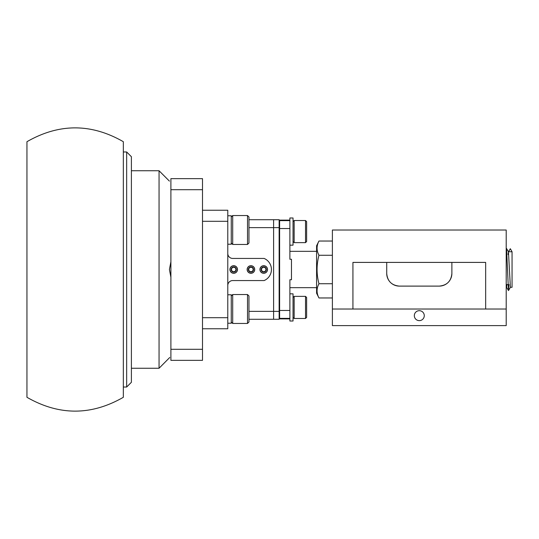 <?xml version="1.0" encoding="UTF-8"?>
<svg xmlns="http://www.w3.org/2000/svg" width="539" height="539" viewBox="0 0 539 539"><rect width="100%" height="100%" fill="white"/><g stroke="black" fill="none" stroke-linecap="round" stroke-linejoin="round"><path stroke-width="0.81" d="M508.54 251.774L510.312 248.728L508.573 251.74L512.05 251.74L512.05 287.294L510.393 287.294L508.452 251.774L506.545 248.479L506.202 248.978M506.956 284.531L506.599 287.294L506.202 283.952M506.795 284.531L506.519 287.139M506.599 287.294L506.202 286.007M508.418 251.74L508.061 254.509M508.991 284.531L508.466 290.555L506.545 248.479M512.05 251.74L510.312 248.728M506.202 309.022L506.202 230.018L332.388 230.018L332.388 309.022L506.202 309.022L485.659 309.022L485.659 262.405L386.719 262.405L386.719 273.468C387.44 281.176 391.651 285.387 399.359 286.108L439.231 286.108C446.939 285.387 451.15 281.176 451.877 273.468L451.877 262.405L451.877 273.468A12.64 12.64 0 0 1 439.231 286.108L399.359 286.108A12.64 12.64 0 0 1 386.719 273.468L386.719 262.405L352.93 262.405L352.93 309.022L332.388 309.022L332.388 325.61L506.202 325.61L506.202 309.022M424.274 315.659A4.979 4.979 0 0 0 419.295 310.68A4.979 4.979 0 0 0 414.323 315.659A4.979 4.979 0 0 0 419.295 320.638A4.979 4.979 0 0 0 424.274 315.659M202.502 189.701L170.897 189.701L170.897 178.645L202.502 178.645L202.502 360.355L170.897 360.355L170.897 349.299L202.502 349.299M170.897 189.701L170.897 261.759L169.414 269.5L170.897 277.241L170.897 261.759L170.897 349.299M123.337 397.297C91.206 415.731 59.081 415.731 26.95 397.297L26.95 141.703C59.081 123.269 91.206 123.269 123.337 141.703L123.337 397.297M169.745 357.485L159.052 368.258L159.052 170.742L131.395 170.742M170.897 356.063C168.936 358.482 168.936 358.482 170.897 356.063C168.936 358.482 168.936 358.482 170.897 356.063M170.897 182.937C168.936 180.518 168.936 180.518 170.897 182.937M126.658 151.971L131.395 156.714L131.395 382.286L126.658 387.029L126.658 151.971L123.337 151.971M263.733 273.206A3.706 3.706 0 0 0 267.438 269.5A3.706 3.706 0 0 0 263.733 265.794A3.706 3.706 0 0 0 260.027 269.5A3.706 3.706 0 0 0 263.733 273.206M250.931 273.206A3.706 3.706 0 0 0 254.637 269.5A3.706 3.706 0 0 0 250.931 265.794A3.706 3.706 0 0 0 247.226 269.5A3.706 3.706 0 0 0 250.931 273.206M233.71 273.206A3.706 3.706 0 0 0 237.416 269.5A3.706 3.706 0 0 0 233.71 265.794A3.706 3.706 0 0 0 230.005 269.5A3.706 3.706 0 0 0 233.71 273.206M202.502 210.244L227.781 210.244L227.781 221.307L202.502 221.307L202.502 317.693L227.781 317.693L227.781 221.307M227.781 317.693L227.781 328.756L202.502 328.756M248.957 311.374L273.61 311.374L273.61 319.277L248.957 319.277M248.957 219.723L273.61 219.723L273.61 311.374L273.61 227.626L248.957 227.626M227.781 285.502A4.939 4.939 0 0 1 232.72 280.563L264.13 280.563A12.033 12.033 0 0 0 264.13 258.437L232.72 258.437A4.939 4.939 0 0 1 227.781 253.498M279.141 311.374L279.141 319.277L273.61 319.277L273.61 311.374L279.141 311.374L279.141 227.626L273.61 227.626L273.61 219.723L279.141 219.723L279.141 227.626M316.588 287.671L289.881 287.671M316.588 251.329L289.881 251.329M289.881 220.121L279.613 220.121L279.613 220.633L289.881 220.633L289.881 228.536L279.613 228.536L279.613 318.879L289.881 318.879M279.141 257.649L279.613 257.649M279.141 281.351L279.613 281.351M318.96 241.034C316.454 245.744 316.454 250.487 318.96 255.27C316.447 264.77 316.447 274.257 318.96 283.73C316.454 288.439 316.454 293.182 318.96 297.966L316.588 293.223L316.588 245.777L318.96 241.034L332.388 241.034M318.96 255.27L332.388 255.27M318.96 297.966L332.388 297.966M318.96 283.73L332.388 283.73M279.613 220.633L279.613 228.536M279.613 310.464L289.881 310.464L289.881 318.367L279.613 318.367M289.881 245.164L293.041 245.164L293.041 217.985L289.881 217.985L289.881 259.259L291.464 259.259L291.464 279.741L289.881 279.741L289.881 321.015L293.041 321.015L293.041 293.836L289.881 293.836M294.153 296.362L294.153 318.482L305.525 318.482L305.525 296.362L294.153 296.362L293.041 297.467M305.525 296.362L306.63 297.467L306.63 317.377L305.525 318.482M279.141 310.963L279.613 312.384M279.141 307.412L279.613 311.737M279.141 307.425L279.613 301.517M279.141 302.581L279.613 300.89M294.153 220.518L294.153 242.638L305.525 242.638L305.525 220.518L294.153 220.518L293.041 221.623M305.525 220.518L306.63 221.623L306.63 241.533L305.525 242.638M279.141 235.112L279.613 236.54M279.613 225.673L279.141 231.575L279.613 235.887M279.141 226.73L279.613 225.046M265.646 268.395A2.21 2.21 0 0 0 263.733 267.29L262.453 267.29L261.819 268.395A2.21 2.21 0 0 0 263.733 271.71A2.21 2.21 0 0 0 265.646 268.395L265.013 267.29A2.554 2.554 0 0 0 261.179 269.5L262.453 271.71L265.013 271.71L266.286 269.5L265.646 268.395M263.733 265.707A3.793 3.793 0 0 0 259.939 269.5A3.793 3.793 0 0 0 263.733 273.293A3.793 3.793 0 0 0 267.526 269.5A3.793 3.793 0 0 0 263.733 265.707M263.733 267.29A2.21 2.21 0 0 0 261.819 268.395L261.179 269.5A2.554 2.554 0 0 0 265.013 271.71A2.554 2.554 0 0 0 265.013 267.29L262.453 267.29L261.179 269.5L262.453 271.71L265.013 271.71L266.286 269.5L265.013 267.29L263.733 267.29M235.624 268.395A2.21 2.21 0 0 0 233.71 267.29L232.43 267.29L231.797 268.395A2.21 2.21 0 0 0 233.71 271.71A2.21 2.21 0 0 0 235.624 268.395L234.991 267.29A2.554 2.554 0 0 0 231.157 269.5L232.43 271.71L234.991 271.71L236.264 269.5L235.624 268.395M233.71 265.707A3.793 3.793 0 0 0 229.917 269.5A3.793 3.793 0 0 0 233.71 273.293A3.793 3.793 0 0 0 237.504 269.5A3.793 3.793 0 0 0 233.71 265.707M233.71 267.29A2.21 2.21 0 0 0 231.797 268.395L231.157 269.5A2.554 2.554 0 0 0 234.991 271.71A2.554 2.554 0 0 0 234.991 267.29L232.43 267.29L231.157 269.5L232.43 271.71L234.991 271.71L236.264 269.5L234.991 267.29L233.71 267.29M252.852 268.395A2.21 2.21 0 0 0 250.931 267.29L249.658 267.29L249.018 268.395A2.21 2.21 0 0 0 250.931 271.71A2.21 2.21 0 0 0 252.852 268.395L252.212 267.29A2.554 2.554 0 0 0 248.378 269.5L249.658 271.71L252.212 271.71L253.485 269.5L252.852 268.395M250.931 265.707A3.793 3.793 0 0 0 247.138 269.5A3.793 3.793 0 0 0 250.931 273.293A3.793 3.793 0 0 0 254.725 269.5A3.793 3.793 0 0 0 250.931 265.707M250.931 267.29A2.21 2.21 0 0 0 249.018 268.395L248.378 269.5A2.554 2.554 0 0 0 252.212 271.71A2.554 2.554 0 0 0 252.212 267.29L249.658 267.29L248.378 269.5L249.658 271.71L252.212 271.71L253.485 269.5L252.212 267.29L250.931 267.29M227.781 215.775L231.258 215.775L231.258 244.221L227.781 244.221M227.781 294.779L231.258 294.779L231.258 323.225L227.781 323.225M247.516 215.539L248.957 216.981L248.957 243.008L247.516 244.457L247.516 215.539L232.707 215.539L231.258 216.981L232.707 215.539L232.707 244.457L231.258 243.008M232.707 296.295L232.707 323.461L231.258 322.019L232.707 323.461L247.516 323.461L247.516 294.543L232.707 294.543L232.707 296.295M247.516 294.543L248.957 295.992L248.957 322.019L247.516 323.461L248.957 322.019M508.466 290.555L506.566 287.267M506.458 287.294L506.202 287.732M510.426 287.267L508.52 290.555M506.242 284.531L508.001 284.531M131.395 368.258L159.052 368.258M169.414 181.111L159.052 170.742M126.658 387.029L123.337 387.029M279.519 312.384L279.141 313.038M279.438 300.668L279.141 301.186M293.041 317.377L294.153 318.482M279.519 236.54L279.141 237.194M279.438 224.824L279.141 225.336M293.041 241.533L294.153 242.638M247.516 244.457L232.707 244.457M231.258 295.992L232.707 294.543"/></g></svg>
